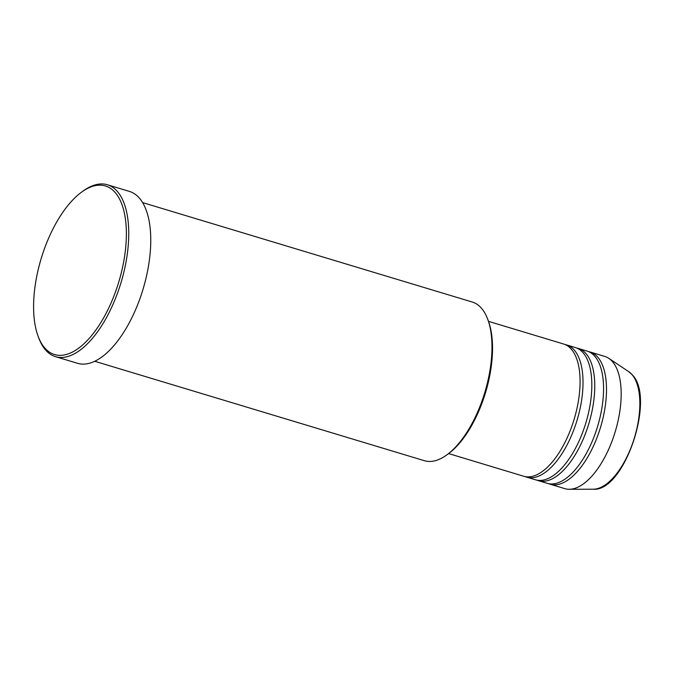<?xml version="1.0" encoding="UTF-8"?>
<svg xmlns="http://www.w3.org/2000/svg" width="674" height="674" viewBox="0 0 674 674"><rect width="100%" height="100%" fill="white"/><g stroke="black" fill="none" stroke-linecap="round" stroke-linejoin="round"><path stroke-width="1.01" d="M448.614 453.585L523.757 476.257A69.06 31.779 -73.2 0 0 571.013 428.538A69.06 31.779 -73.2 0 0 571.341 349.208A69.06 31.779 -73.2 0 0 563.649 344.018L488.498 321.355M525.248 476.619A69.06 31.779 -73.2 0 0 526.697 477.141A69.06 31.779 -73.2 0 0 573.953 429.422A69.06 31.779 -73.2 0 0 574.282 350.092A69.06 31.779 -73.2 0 0 566.581 344.903A69.06 31.779 -73.2 0 0 565.09 344.54M526.697 477.141L535.501 479.795A69.06 31.779 -73.2 0 0 582.757 432.085A69.06 31.779 -73.2 0 0 583.086 352.746A69.06 31.779 -73.2 0 0 575.385 347.565L566.581 344.903M536.993 480.158A69.06 31.779 -73.2 0 0 538.433 480.68A69.06 31.779 -73.2 0 0 585.689 432.969A69.06 31.779 -73.2 0 0 586.018 353.631A69.06 31.779 -73.2 0 0 578.317 348.45A69.06 31.779 -73.2 0 0 576.826 348.079M538.433 480.68L547.237 483.334A69.06 31.779 -73.2 0 0 594.493 435.623A69.06 31.779 -73.2 0 0 594.822 356.293A69.06 31.779 -73.2 0 0 587.121 351.103L578.317 348.45M548.729 483.705A69.06 31.779 -73.2 0 0 550.178 484.218A69.06 31.779 -73.2 0 0 597.434 436.508A69.06 31.779 -73.2 0 0 597.754 357.178A69.06 31.779 -73.2 0 0 590.062 351.988A69.06 31.779 -73.2 0 0 588.571 351.626M94.739 361.281L424.384 460.704A82.868 38.14 -73.2 0 0 446.778 454.925A82.868 38.14 -73.2 0 0 487.706 319.223A82.868 38.14 -73.2 0 0 481.48 308.254A82.868 38.14 -73.2 0 0 472.247 302.028L142.602 202.596M115.22 192.579A88.05 40.524 -73.2 0 0 81.613 192.115A88.05 40.524 -73.2 0 0 38.123 336.292A88.05 40.524 -73.2 0 0 44.737 347.952A88.05 40.524 -73.2 0 0 110.14 305.019A88.05 40.524 -73.2 0 0 115.22 192.579M81.613 192.115L83.113 191.02A89.777 41.316 106.8 0 1 107.368 184.76A89.777 41.316 106.8 0 1 117.377 191.5A89.777 41.316 106.8 0 1 116.956 294.631A89.777 41.316 106.8 0 1 55.521 356.664A89.777 41.316 106.8 0 1 45.512 349.916A89.777 41.316 106.8 0 1 38.772 338.028L38.123 336.292M55.521 356.664L77.535 363.303A89.777 41.316 -73.2 0 0 138.97 301.27A89.777 41.316 -73.2 0 0 139.392 198.139A89.777 41.316 -73.2 0 0 129.383 191.399L107.368 184.76M550.178 484.218L564.854 488.65A69.06 31.779 -73.2 0 0 569.269 489.282A69.06 31.779 -73.2 0 0 613.711 436.423A69.06 31.779 -73.2 0 0 612.43 361.601A69.06 31.779 -73.2 0 0 608.765 358.332A69.06 31.779 -73.2 0 0 604.738 356.411L590.062 351.988M487.706 319.223L488.355 320.967A81.141 37.34 106.8 0 1 448.277 453.838L446.778 454.925M632.001 374.584A62 28.535 -73.2 0 0 628.707 371.644L632.254 374.811C655.903 397.862 624.343 492.071 593.246 489.214A62 28.535 -73.2 0 0 633.147 441.756A62 28.535 -73.2 0 0 632.001 374.584M628.707 371.644L608.765 358.332M593.246 489.214L569.269 489.282"/></g></svg>
